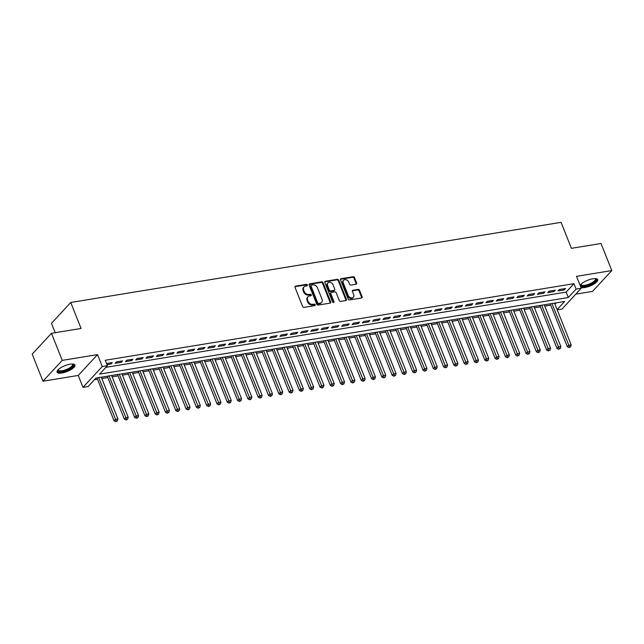 <?xml version="1.0" encoding="UTF-8"?>
<svg xmlns="http://www.w3.org/2000/svg" width="644" height="644" viewBox="0 0 644 644"><rect width="100%" height="100%" fill="white"/><g stroke="black" fill="none" stroke-linecap="round" stroke-linejoin="round"><path stroke-width="0.97" d="M307.341 284.994A0.845 0.66 42.8 0 0 306.335 284.366L295.596 286.121A1.208 0.95 42.8 0 0 295.008 287.353L302.624 306.488A1.208 0.95 42.8 0 0 304.057 307.381L314.795 305.626A0.845 0.66 42.8 0 0 314.208 304.137L312.815 304.362A3.872 3.027 42.8 0 1 308.226 301.497L307.591 299.903A3.872 3.027 42.8 0 1 307.985 296.739A3.872 3.027 42.8 0 1 309.474 295.966L310.867 295.741A0.845 0.66 42.8 0 0 310.271 294.252L308.879 294.477A3.872 3.027 42.8 0 1 304.29 291.611L303.654 290.017A3.872 3.027 42.8 0 1 304.048 286.854A3.872 3.027 42.8 0 1 305.538 286.081L306.93 285.856A0.845 0.66 42.8 0 0 307.341 284.994M306.882 285.864A0.845 0.66 42.8 0 0 305.82 284.93L295.073 286.685A1.208 0.95 42.8 0 0 294.944 286.717M314.747 305.634A0.845 0.66 42.8 0 0 313.684 304.701L312.292 304.926L312.815 304.362M310.811 295.749A0.845 0.66 42.8 0 0 309.748 294.815L308.363 295.041L308.879 294.477M580.993 287.57A9.612 3.115 158.3 0 0 584.712 287.562A9.612 3.115 158.3 0 0 593.969 284.068A9.612 3.115 158.3 0 0 597.704 279.617A9.612 3.115 158.3 0 0 592.834 278.78A9.612 3.115 158.3 0 0 580.099 285.324M70.059 364.214A9.612 3.115 158.3 0 0 60.802 367.708A9.612 3.115 158.3 0 0 57.066 372.16A9.612 3.115 158.3 0 0 61.937 372.997A9.612 3.115 158.3 0 0 71.194 369.503A9.612 3.115 158.3 0 0 74.929 365.051A9.612 3.115 158.3 0 0 70.059 364.214M356.06 284.221A1.208 0.95 42.8 0 0 356.647 282.998L354.514 277.628A1.208 0.95 42.8 0 0 353.073 276.727L341.143 278.683A1.208 0.95 42.8 0 0 340.555 279.907L348.171 299.041A1.208 0.95 42.8 0 0 349.603 299.935L361.534 297.987A1.208 0.95 42.8 0 0 362.121 296.763L359.545 290.275A1.208 0.95 42.8 0 0 358.112 289.381L353.001 290.211A1.208 0.95 42.8 0 0 352.413 291.442L353.693 294.654A3.236 2.536 42.8 0 1 353.363 297.295A3.236 2.536 42.8 0 1 350.65 297.794A3.236 2.536 42.8 0 1 348.283 295.54L343.276 282.949A3.236 2.536 42.8 0 1 343.606 280.309A3.236 2.536 42.8 0 1 346.311 279.81A3.236 2.536 42.8 0 1 348.686 282.064L349.515 284.157A1.208 0.95 42.8 0 0 350.956 285.059L356.06 284.221M105.882 367.33L566.14 292.118L573.957 283.674L576.106 289.084L581.258 288.246L561.987 309.08L557.221 309.861M51.472 333.302L62.243 360.374L42.971 381.208L32.2 354.136L51.472 333.302L81.088 328.464L70.743 302.471L561.069 222.341L571.413 248.334L601.029 243.496L611.8 270.569L576.517 276.332L581.258 288.246M42.971 381.208L78.254 375.444L97.526 354.611L62.243 360.374M97.526 354.611L102.267 366.525L107.411 365.679L99.603 374.124L568.298 297.528L576.106 289.084M573.957 283.674L105.262 360.262L107.411 365.679M323.063 282.764A1.208 0.95 42.8 0 0 321.63 281.871L309.7 283.819A1.208 0.95 42.8 0 0 309.112 285.051L316.727 304.177A1.208 0.95 42.8 0 0 318.16 305.079L330.09 303.131A1.208 0.95 42.8 0 0 330.678 301.899L323.063 282.764L322.547 283.328A1.208 0.95 42.8 0 0 321.106 282.434L309.176 284.382A1.208 0.95 42.8 0 0 309.048 284.415M325.421 281.251L337.351 279.303A1.208 0.95 42.8 0 1 338.784 280.196L346.4 299.331A1.208 0.95 42.8 0 1 345.812 300.555L340.708 301.392A1.208 0.95 42.8 0 1 339.275 300.498L336.184 292.738A1.208 0.95 42.8 0 0 334.751 291.837L331.362 292.392A1.208 0.95 42.8 0 0 330.774 293.624L333.986 301.698A0.845 0.66 42.8 0 1 332.578 301.931L324.834 282.474A1.208 0.95 42.8 0 1 325.421 281.251L324.898 281.814L336.836 279.866L337.351 279.303M575.817 294.131L592.528 291.402L611.8 270.569M107.001 364.641L111.001 363.989L112.298 362.58L106.558 363.522M122.602 360.898L116.419 361.904L115.115 363.313L121.297 362.306L122.602 360.898M132.905 359.215L126.723 360.221L125.419 361.63L131.601 360.624L132.905 359.215M143.201 357.533L137.019 358.539L135.723 359.948L141.897 358.941L143.201 357.533M153.505 355.85L147.323 356.857L146.019 358.265L152.201 357.251L153.505 355.85M163.801 354.16L157.627 355.174L156.323 356.583L162.505 355.569L163.801 354.16M174.105 352.477L167.923 353.492L166.627 354.9L172.801 353.886L174.105 352.477M184.409 350.795L178.227 351.809L176.923 353.218L183.105 352.204L184.409 350.795M194.705 349.112L188.531 350.127L187.227 351.527L193.409 350.521L194.705 349.112M205.009 347.43L198.827 348.436L197.523 349.845L203.705 348.839L205.009 347.43M215.313 345.748L209.131 346.754L207.827 348.163L214.009 347.156L215.313 345.748M225.609 344.065L219.427 345.071L218.131 346.48L224.305 345.474L225.609 344.065M235.913 342.383L229.731 343.389L228.427 344.798L234.609 343.783L235.913 342.383M246.209 340.692L240.035 341.706L238.731 343.115L244.913 342.101L246.209 340.692M256.513 339.01L250.331 340.024L249.035 341.433L255.209 340.418L256.513 339.01M266.817 337.327L260.635 338.342L259.331 339.75L265.513 338.736L266.817 337.327M277.113 335.645L270.939 336.659L269.635 338.06L275.817 337.053L277.113 335.645M287.417 333.962L281.235 334.969L279.931 336.377L286.113 335.371L287.417 333.962M297.721 332.28L291.539 333.286L290.235 334.695L296.417 333.689L297.721 332.28M308.017 330.597L301.835 331.604L300.539 333.012L306.713 332.006L308.017 330.597M318.321 328.915L312.139 329.921L310.835 331.33L317.017 330.324L318.321 328.915M328.617 327.233L322.443 328.239L321.139 329.648L327.321 328.633L328.617 327.233M338.921 325.542L332.739 326.556L331.443 327.965L337.617 326.951L338.921 325.542M349.225 323.86L343.043 324.874L341.739 326.283L347.921 325.268L349.225 323.86M359.521 322.177L353.347 323.191L352.043 324.6L358.225 323.586L359.521 322.177M369.825 320.495L363.643 321.509L362.339 322.91L368.521 321.903L369.825 320.495M380.129 318.812L373.947 319.818L372.643 321.227L378.825 320.221L380.129 318.812M390.425 317.13L384.243 318.136L382.947 319.545L389.121 318.538L390.425 317.13M400.729 315.447L394.547 316.454L393.243 317.862L399.425 316.856L400.729 315.447M411.025 313.765L404.851 314.771L403.547 316.18L409.729 315.166L411.025 313.765M421.329 312.074L415.147 313.089L413.851 314.497L420.025 313.483L421.329 312.074M431.633 310.392L425.451 311.406L424.146 312.815L430.329 311.801L431.633 310.392M441.929 308.709L435.755 309.724L434.45 311.132L440.633 310.118L441.929 308.709M452.233 307.027L446.051 308.041L444.746 309.442L450.929 308.436L452.233 307.027M462.537 305.345L456.355 306.351L455.05 307.76L461.233 306.753L462.537 305.345M472.833 303.662L466.65 304.668L465.354 306.077L471.529 305.071L472.833 303.662M483.137 301.98L476.954 302.986L475.65 304.395L481.833 303.388L483.137 301.98M493.433 300.297L487.258 301.303L485.954 302.712L492.137 301.706L493.433 300.297M503.737 298.615L497.554 299.621L496.258 301.03L502.433 300.015L503.737 298.615M514.041 296.924L507.858 297.939L506.554 299.347L512.737 298.333L514.041 296.924M524.337 295.242L518.162 296.256L516.858 297.665L523.041 296.651L524.337 295.242M534.641 293.559L528.458 294.574L527.154 295.982L533.337 294.968L534.641 293.559M544.945 291.877L538.762 292.891L537.458 294.292L543.641 293.286L544.945 291.877M555.241 290.194L549.058 291.201L547.762 292.609L553.937 291.603L555.241 290.194M558.058 290.927L564.241 289.921L565.545 288.512L559.362 289.518L558.058 290.927M94.427 379.719L97.502 379.219M101.824 378.511L107.798 377.537M112.12 376.829L118.102 375.855M122.424 375.146L128.406 374.172M132.728 373.464L138.702 372.482M143.024 371.781L149.006 370.799M153.328 370.099L159.301 369.117M163.632 368.408L169.605 367.434M173.928 366.726L179.909 365.752M184.232 365.043L190.205 364.069M194.528 363.361L200.509 362.387M204.832 361.678L210.813 360.704M215.136 359.996L221.109 359.014M225.432 358.314L231.413 357.331M235.736 356.631L241.709 355.649M246.04 354.941L252.013 353.967M256.336 353.258L262.317 352.284M266.64 351.576L272.613 350.602M276.936 349.893L282.917 348.919M287.24 348.211L293.221 347.237M297.544 346.528L303.517 345.554M307.84 344.846L313.821 343.864M318.144 343.163L324.117 342.181M328.448 341.481L334.421 340.499M338.744 339.791L344.725 338.816M349.048 338.108L355.021 337.134M359.344 336.426L365.325 335.452M369.648 334.743L375.629 333.769M379.952 333.061L385.925 332.087M390.248 331.378L396.229 330.396M400.552 329.696L406.525 328.714M410.856 328.013L416.829 327.031M421.152 326.323L427.133 325.349M431.456 324.64L437.429 323.666M441.752 322.958L447.733 321.984M452.056 321.276L458.037 320.301M462.36 319.593L468.333 318.619M472.656 317.911L478.637 316.937M482.96 316.228L488.933 315.246M493.264 314.546L499.237 313.564M503.56 312.863L509.541 311.881M513.864 311.173L519.837 310.199M524.16 309.49L530.141 308.516M534.464 307.808L540.445 306.834M544.768 306.125L550.741 305.151M554.967 304.201L556.215 302.849M70.743 302.471L51.472 323.312L55.207 332.69M557.124 309.611L564.651 301.473L95.956 378.068L88.148 386.513L82.996 387.358L102.267 366.525M78.254 375.444L82.996 387.358M566.14 292.118L568.298 297.528M111.001 363.989L110.551 362.87M121.297 362.306L120.855 361.179M131.601 360.624L131.151 359.497M141.897 358.941L141.455 357.814M152.201 357.251L151.759 356.132M162.505 355.569L162.055 354.45M172.801 353.886L172.359 352.767M183.105 352.204L182.655 351.085M193.409 350.521L192.959 349.402M203.705 348.839L203.263 347.712M214.009 347.156L213.558 346.029M224.305 345.474L223.862 344.347M234.609 343.783L234.166 342.664M244.913 342.101L244.462 340.982M255.209 340.418L254.766 339.299M265.513 338.736L265.062 337.617M275.817 337.053L275.366 335.935M286.113 335.371L285.67 334.252M296.417 333.689L295.966 332.562M306.713 332.006L306.27 330.879M317.017 330.324L316.574 329.197M327.321 328.633L326.87 327.514M337.617 326.951L337.174 325.832M347.921 325.268L347.47 324.149M358.225 323.586L357.774 322.467M368.521 321.903L368.078 320.784M378.825 320.221L378.374 319.094M389.121 318.538L388.678 317.412M399.425 316.856L398.982 315.729M409.729 315.166L409.278 314.047M420.025 313.483L419.582 312.364M430.329 311.801L429.878 310.682M440.633 310.118L440.182 308.999M450.929 308.436L450.486 307.317M461.233 306.753L460.782 305.634M471.529 305.071L471.086 303.944M481.833 303.388L481.39 302.261M492.137 301.706L491.686 300.579M502.433 300.015L501.99 298.897M512.737 298.333L512.286 297.214M523.041 296.651L522.59 295.532M533.337 294.968L532.894 293.849M543.641 293.286L543.19 292.167M553.937 291.603L553.494 290.476M564.241 289.921L563.798 288.794M304.048 286.854L303.533 287.417A3.872 3.027 42.8 0 0 303.139 290.581L303.654 290.017M308.363 295.041A3.872 3.027 42.8 0 1 303.775 292.175L303.139 290.581M307.985 296.739L307.462 297.303A3.872 3.027 42.8 0 0 307.067 300.466L307.591 299.903M312.292 304.926A3.872 3.027 42.8 0 1 307.703 302.06L307.067 300.466M330.219 303.099A1.208 0.95 42.8 0 0 330.155 302.463L322.547 283.328M311.406 285.123A0.845 0.66 42.8 0 0 310.996 285.984L317.677 302.777A0.845 0.66 42.8 0 0 318.675 303.404L320.149 303.171A3.872 3.027 42.8 0 0 321.63 302.398A3.872 3.027 42.8 0 0 322.024 299.235L317.46 287.755A3.872 3.027 42.8 0 0 312.871 284.889L311.406 285.123M311.076 285.292L310.561 285.856A0.845 0.66 42.8 0 0 310.472 286.548L310.996 285.984M321.63 302.398L321.115 302.954A3.872 3.027 42.8 0 1 319.625 303.735L318.16 303.968A0.845 0.66 42.8 0 1 317.154 303.34L310.472 286.548M345.941 300.531A1.208 0.95 42.8 0 0 345.884 299.895L338.269 280.76A1.208 0.95 42.8 0 0 336.836 279.866M330.895 292.634L330.38 293.197A1.208 0.95 42.8 0 0 330.251 294.179L333.471 302.261L333.986 301.698M332.98 284.688A3.236 2.536 42.8 0 0 330.613 282.434A3.236 2.536 42.8 0 0 327.901 282.933A3.236 2.536 42.8 0 0 327.571 285.566L329.334 290.009A1.208 0.95 42.8 0 0 330.774 290.903L334.156 290.347A1.208 0.95 42.8 0 0 334.743 289.124L332.98 284.688M327.901 282.933L327.377 283.489A3.236 2.536 42.8 0 0 327.047 286.129L327.571 285.566M334.622 290.106L334.099 290.669A1.208 0.95 42.8 0 1 333.64 290.911L330.251 291.466A1.208 0.95 42.8 0 1 328.818 290.573L327.047 286.129M343.606 280.309L343.083 280.873A3.236 2.536 42.8 0 0 342.753 283.505L343.276 282.949M353.363 297.295L352.848 297.858A3.236 2.536 42.8 0 1 350.135 298.357A3.236 2.536 42.8 0 1 347.768 296.103L342.753 283.505M361.662 297.955A1.208 0.95 42.8 0 0 361.606 297.327L359.022 290.838A1.208 0.95 42.8 0 0 357.589 289.945L352.485 290.774A1.208 0.95 42.8 0 0 352.357 290.806M356.188 284.197A1.208 0.95 42.8 0 0 356.124 283.561L353.991 278.192A1.208 0.95 42.8 0 0 352.558 277.29L340.628 279.246A1.208 0.95 42.8 0 0 340.499 279.271M96.978 377.899L114.044 420.798L115.348 419.389L117.924 418.97L101.301 377.191M98.725 377.617L116.29 421.096L115.767 421.659L117.321 420.926L116.29 421.096M117.924 418.97L117.321 420.926M115.767 421.659L114.044 420.798M72.683 364.037A8.316 2.697 -21.7 0 1 71.106 367.885A8.316 2.697 -21.7 0 1 62.138 371.54A8.316 2.697 -21.7 0 1 58 369.873M58.226 369.648A7.704 2.496 158.3 0 0 58.282 370.042A7.704 2.496 158.3 0 0 62.186 370.719A7.704 2.496 158.3 0 0 69.608 367.917A7.704 2.496 158.3 0 0 72.595 364.351A7.704 2.496 158.3 0 0 72.361 364.021M57.002 371.612A9.547 3.099 158.3 0 0 61.615 372.103A9.547 3.099 158.3 0 0 74.599 364.609M595.459 278.602A8.316 2.697 -21.7 0 1 596.207 279.424A8.316 2.697 -21.7 0 1 588.866 285.026A8.316 2.697 -21.7 0 1 580.646 285.187A8.316 2.697 -21.7 0 1 580.775 284.447M581.001 284.213A7.704 2.496 158.3 0 0 581.009 284.431A7.704 2.496 158.3 0 0 581.057 284.608A7.704 2.496 158.3 0 0 588.874 284.189A7.704 2.496 158.3 0 0 595.418 279.094A7.704 2.496 158.3 0 0 595.37 278.916A7.704 2.496 158.3 0 0 595.136 278.586M580.63 286.652A9.547 3.099 158.3 0 0 590.685 284.712A9.547 3.099 158.3 0 0 597.374 279.174M107.274 376.217L124.348 419.115L125.644 417.706L128.22 417.288L111.597 375.508M109.021 375.935L126.586 419.405L126.071 419.969L127.617 419.244L126.586 419.405M128.22 417.288L127.617 419.244M126.071 419.969L124.348 419.115M117.578 374.534L134.644 417.433L135.948 416.024L138.524 415.597L121.901 373.826M119.325 374.253L136.89 417.723L136.367 418.286L137.921 417.554L136.89 417.723M138.524 415.597L137.921 417.554M136.367 418.286L134.644 417.433M127.874 372.852L144.948 415.742L146.252 414.342L148.828 413.915L132.205 372.143M129.629 372.562L147.194 416.04L146.671 416.604L148.225 415.871L147.194 416.04M148.828 413.915L148.225 415.871M146.671 416.604L144.948 415.742M138.178 371.169L155.252 414.06L156.548 412.651L159.124 412.232L142.501 370.461M139.925 370.88L157.49 414.358L156.975 414.921L158.521 414.189L157.49 414.358M159.124 412.232L158.521 414.189M156.975 414.921L155.252 414.06M148.482 369.487L165.548 412.377L166.852 410.969L169.428 410.55L152.805 368.779M150.229 369.197L167.794 412.675L167.271 413.239L168.825 412.506L167.794 412.675M169.428 410.55L168.825 412.506M167.271 413.239L165.548 412.377M158.778 367.805L175.852 410.695L177.156 409.286L179.724 408.868L163.101 367.096M160.525 367.515L178.098 410.993L177.575 411.556L179.129 410.824L178.098 410.993M179.724 408.868L179.129 410.824M177.575 411.556L175.852 410.695M169.082 366.114L186.148 409.012L187.452 407.604L190.028 407.185L173.405 365.414M170.829 365.832L188.394 409.31L187.871 409.874L189.425 409.141L188.394 409.31M190.028 407.185L189.425 409.141M187.871 409.874L186.148 409.012M179.386 364.432L196.452 407.33L197.756 405.921L200.332 405.503L183.709 363.731M181.133 364.15L198.698 407.628L198.175 408.191L199.729 407.459L198.698 407.628M200.332 405.503L199.729 407.459M198.175 408.191L196.452 407.33M189.682 362.749L206.756 405.648L208.052 404.239L210.628 403.82L194.005 362.041M191.429 362.467L208.994 405.945L208.479 406.501L210.024 405.776L208.994 405.945M210.628 403.82L210.024 405.776M208.479 406.501L206.756 405.648M199.986 361.067L217.052 403.965L218.356 402.556L220.932 402.13L204.309 360.358M201.733 360.785L219.298 404.255L218.775 404.818L220.328 404.094L219.298 404.255M220.932 402.13L220.328 404.094M218.775 404.818L217.052 403.965M210.282 359.384L227.356 402.283L228.66 400.874L231.236 400.447L214.613 358.676M212.037 359.094L229.602 402.572L229.079 403.136L230.633 402.403L229.602 402.572M231.236 400.447L230.633 402.403M229.079 403.136L227.356 402.283M220.586 357.702L237.66 400.592L238.956 399.191L241.532 398.765L224.909 356.993M222.333 357.412L239.898 400.89L239.383 401.454L240.928 400.721L239.898 400.89M241.532 398.765L240.928 400.721M239.383 401.454L237.66 400.592M230.89 356.019L247.956 398.91L249.26 397.501L251.836 397.082L235.213 355.311M232.637 355.73L250.202 399.208L249.679 399.771L251.232 399.038L250.202 399.208M251.836 397.082L251.232 399.038M249.679 399.771L247.956 398.91M241.186 354.337L258.26 397.227L259.564 395.819L262.132 395.4L245.509 353.628M242.933 354.047L260.506 397.525L259.983 398.089L261.536 397.356L260.506 397.525M262.132 395.4L261.536 397.356M259.983 398.089L258.26 397.227M251.49 352.646L268.556 395.545L269.86 394.136L272.436 393.717L255.813 351.946M253.237 352.365L270.802 395.843L270.287 396.406L271.832 395.674L270.802 395.843M272.436 393.717L271.832 395.674M270.287 396.406L268.556 395.545M261.794 350.964L278.86 393.862L280.164 392.454L282.74 392.035L266.117 350.264M263.541 350.682L281.106 394.16L280.583 394.724L282.136 393.991L281.106 394.16M282.74 392.035L282.136 393.991M280.583 394.724L278.86 393.862M272.09 349.281L289.164 392.18L290.46 390.771L293.036 390.353L276.413 348.573M273.837 349L291.402 392.478L290.887 393.041L292.432 392.309L291.402 392.478M293.036 390.353L292.432 392.309M290.887 393.041L289.164 392.18M282.394 347.599L299.46 390.497L300.764 389.089L303.34 388.67L286.717 346.891M284.141 347.317L301.706 390.787L301.183 391.351L302.736 390.626L301.706 390.787M303.34 388.67L302.736 390.626M301.183 391.351L299.46 390.497M292.69 345.917L309.764 388.815L311.068 387.406L313.644 386.98L297.021 345.208M294.445 345.635L312.01 389.105L311.487 389.668L313.04 388.936L312.01 389.105M313.644 386.98L313.04 388.936M311.487 389.668L309.764 388.815M302.994 344.234L320.068 387.125L321.364 385.724L323.94 385.297L307.317 343.526M304.741 343.944L322.306 387.422L321.791 387.986L323.336 387.253L322.306 387.422M323.94 385.297L323.336 387.253M321.791 387.986L320.068 387.125M313.298 342.552L330.364 385.442L331.668 384.033L334.244 383.615L317.621 341.843M315.045 342.262L332.61 385.74L332.087 386.303L333.64 385.571L332.61 385.74M334.244 383.615L333.64 385.571M332.087 386.303L330.364 385.442M323.594 340.869L340.668 383.76L341.972 382.351L344.54 381.932L327.917 340.161M325.341 340.579L342.914 384.057L342.391 384.621L343.944 383.888L342.914 384.057M344.54 381.932L343.944 383.888M342.391 384.621L340.668 383.76M333.898 339.187L350.964 382.077L352.268 380.668L354.844 380.25L338.221 338.478M335.645 338.897L353.21 382.375L352.695 382.939L354.24 382.206L353.21 382.375M354.844 380.25L354.24 382.206M352.695 382.939L350.964 382.077M344.202 337.496L361.268 380.395L362.572 378.986L365.148 378.567L348.525 336.796M345.949 337.214L363.514 380.693L362.991 381.256L364.544 380.524L363.514 380.693M365.148 378.567L364.544 380.524M362.991 381.256L361.268 380.395M354.498 335.814L371.572 378.712L372.868 377.303L375.444 376.885L358.821 335.113M356.245 335.532L373.81 379.01L373.295 379.574L374.84 378.841L373.81 379.01M375.444 376.885L374.84 378.841M373.295 379.574L371.572 378.712M364.802 334.131L381.868 377.03L383.172 375.621L385.748 375.202L369.125 333.423M366.549 333.85L384.114 377.328L383.591 377.883L385.144 377.159L384.114 377.328M385.748 375.202L385.144 377.159M383.591 377.883L381.868 377.03M375.098 332.449L392.172 375.347L393.476 373.939L396.052 373.512L379.429 331.741M376.853 332.167L394.418 375.637L393.895 376.201L395.448 375.476L394.418 375.637M396.052 373.512L395.448 375.476M393.895 376.201L392.172 375.347M385.402 330.766L402.476 373.665L403.772 372.256L406.348 371.829L389.725 330.058M387.149 330.477L404.714 373.955L404.199 374.518L405.744 373.786L404.714 373.955M406.348 371.829L405.744 373.786M404.199 374.518L402.476 373.665M395.706 329.084L412.772 371.974L414.076 370.574L416.652 370.147L400.029 328.376M397.453 328.794L415.018 372.272L414.495 372.836L416.048 372.103L415.018 372.272M416.652 370.147L416.048 372.103M414.495 372.836L412.772 371.974M406.002 327.402L423.076 370.292L424.38 368.883L426.948 368.465L410.325 326.693M407.757 327.112L425.322 370.59L424.799 371.153L426.352 370.421L425.322 370.59M426.948 368.465L426.352 370.421M424.799 371.153L423.076 370.292M416.306 325.719L433.372 368.61L434.676 367.201L437.252 366.782L420.629 325.011M418.053 325.429L435.618 368.907L435.103 369.471L436.648 368.738L435.618 368.907M437.252 366.782L436.648 368.738M435.103 369.471L433.372 368.61M426.61 324.029L443.676 366.927L444.98 365.518L447.556 365.1L430.933 323.328M428.357 323.747L445.922 367.225L445.398 367.788L446.952 367.056L445.922 367.225M447.556 365.1L446.952 367.056M445.398 367.788L443.676 366.927M436.906 322.346L453.98 365.245L455.276 363.836L457.852 363.417L441.229 321.646M438.653 322.064L456.218 365.542L455.702 366.106L457.248 365.373L456.218 365.542M457.852 363.417L457.248 365.373M455.702 366.106L453.98 365.245M447.21 320.664L464.276 363.562L465.58 362.153L468.156 361.735L451.533 319.955M448.957 320.382L466.522 363.86L465.998 364.423L467.552 363.691L466.522 363.86M468.156 361.735L467.552 363.691M465.998 364.423L464.276 363.562M457.506 318.981L474.58 361.88L475.884 360.471L478.46 360.052L461.837 318.273M459.261 318.7L476.826 362.17L476.302 362.733L477.856 362.009L476.826 362.17M478.46 360.052L477.856 362.009M476.302 362.733L474.58 361.88M467.81 317.299L484.884 360.197L486.18 358.788L488.756 358.362L472.133 316.59M469.556 317.017L487.122 360.487L486.606 361.051L488.152 360.318L487.122 360.487M488.756 358.362L488.152 360.318M486.606 361.051L484.884 360.197M478.114 315.616L495.18 358.507L496.484 357.106L499.06 356.679L482.436 314.908M479.861 315.327L497.426 358.805L496.902 359.368L498.456 358.636L497.426 358.805M499.06 356.679L498.456 358.636M496.902 359.368L495.18 358.507M488.41 313.934L505.484 356.824L506.788 355.416L509.356 354.997L492.732 313.226M490.165 313.644L507.73 357.122L507.206 357.686L508.76 356.953L507.73 357.122M509.356 354.997L508.76 356.953M507.206 357.686L505.484 356.824M498.714 312.251L515.78 355.142L517.084 353.733L519.66 353.315L503.036 311.543M500.46 311.962L518.026 355.44L517.51 356.003L519.056 355.271L518.026 355.44M519.66 353.315L519.056 355.271M517.51 356.003L515.78 355.142M509.018 310.569L526.084 353.459L527.388 352.051L529.964 351.632L513.34 309.861M510.764 310.279L528.33 353.757L527.806 354.321L529.36 353.588L528.33 353.757M529.964 351.632L529.36 353.588M527.806 354.321L526.084 353.459M519.314 308.879L536.388 351.777L537.684 350.368L540.26 349.95L523.636 308.178M521.06 308.597L538.626 352.075L538.11 352.638L539.656 351.906L538.626 352.075M540.26 349.95L539.656 351.906M538.11 352.638L536.388 351.777M529.618 307.196L546.684 350.094L547.988 348.686L550.564 348.267L533.94 306.496M531.364 306.914L548.929 350.392L548.406 350.956L549.96 350.223L548.929 350.392M550.564 348.267L549.96 350.223M548.406 350.956L546.684 350.094M539.914 305.514L556.988 348.412L558.292 347.003L560.868 346.585L544.244 304.805M541.668 305.232L559.234 348.71L558.71 349.265L560.264 348.541L559.234 348.71M560.868 346.585L560.264 348.541M558.71 349.265L556.988 348.412M550.218 303.831L567.292 346.73L568.588 345.321L571.164 344.894L554.54 303.123M551.964 303.549L569.529 347.019L569.014 347.583L570.56 346.85L569.529 347.019M571.164 344.894L570.56 346.85M569.014 347.583L567.292 346.73M305.82 284.93L306.335 284.366M313.684 304.701L314.208 304.137M309.748 294.815L310.271 294.252M303.775 292.175L304.29 291.611M307.703 302.06L308.226 301.497M295.073 286.685L295.596 286.121M330.155 302.463L330.678 301.899M309.176 284.382L309.7 283.819M321.106 282.434L321.63 281.871M317.154 303.34L317.677 302.777M318.16 303.968L318.675 303.404M319.625 303.735L320.149 303.171M338.269 280.76L338.784 280.196M345.884 299.895L346.4 299.331M330.251 294.179L330.774 293.624M328.818 290.573L329.334 290.009M330.251 291.466L330.774 290.903M333.64 290.911L334.156 290.347M347.768 296.103L348.283 295.54M352.485 290.774L353.001 290.211M357.589 289.945L358.112 289.381M359.022 290.838L359.545 290.275M361.606 297.327L362.121 296.763M340.628 279.246L341.143 278.683M352.558 277.29L353.073 276.727M353.991 278.192L354.514 277.628M356.124 283.561L356.647 282.998"/></g></svg>
